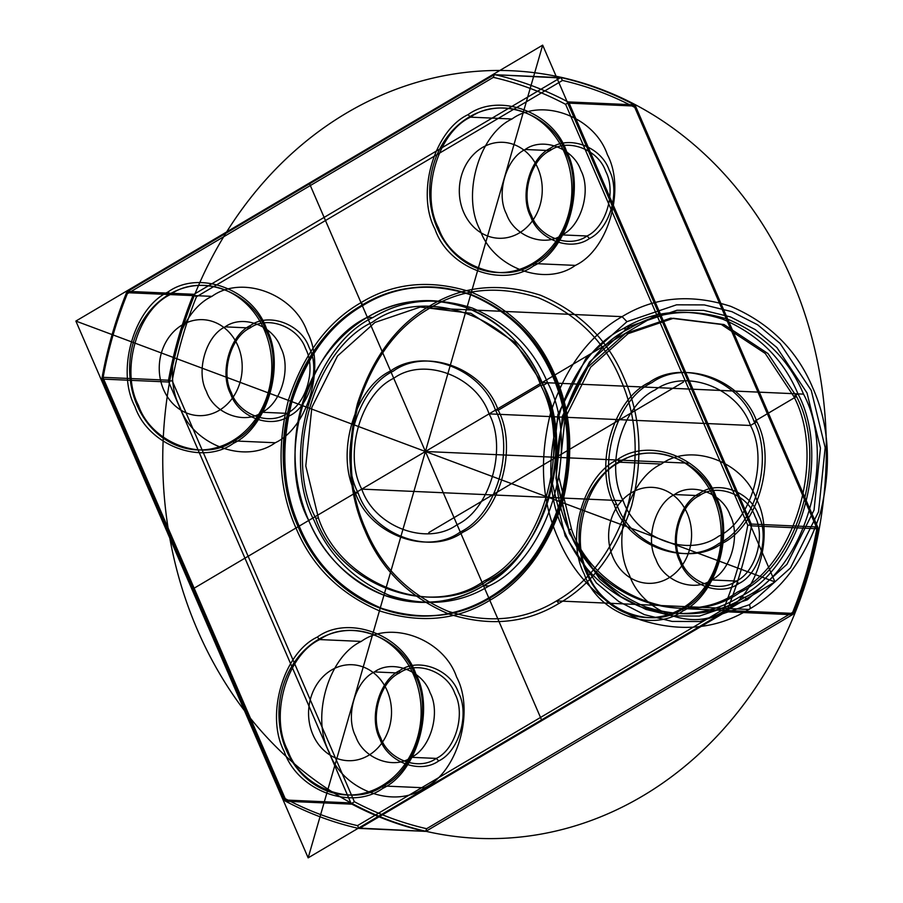 <?xml version="1.0" encoding="UTF-8"?>
<svg xmlns="http://www.w3.org/2000/svg" width="903" height="903" viewBox="0 0 903 903"><rect width="100%" height="100%" fill="white"/><g stroke="black" fill="none" stroke-linecap="round" stroke-linejoin="round"><path stroke-width="1.35" d="M629.075 326.536L676.968 310.271L703.73 310.372L730.414 316.897L755.303 329.618L776.919 347.576L807.022 392.94L820.443 448.159L814.032 510.127L786.919 564.364L747.334 599.806L699.441 616.06L672.679 615.97L645.995 609.446L621.106 596.725L599.49 578.767L569.387 533.402L555.955 478.184L562.377 416.215L589.49 361.979L629.075 326.536L628.748 328.918C568.416 357.046 536.168 468.781 570.12 532.093C584.546 566.576 609.627 591.465 645.363 606.771C682.126 618.521 715.311 615.372 744.896 597.301C805.228 569.172 837.476 457.437 803.523 394.126C789.098 359.642 764.017 334.753 728.281 319.448C691.506 307.686 658.332 310.846 628.748 328.918L623.217 328.669C652.801 310.598 685.975 307.449 722.75 319.199C758.486 334.505 783.567 359.394 797.992 393.889C831.934 457.189 799.697 568.935 739.365 597.064C709.781 615.124 676.595 618.284 639.832 606.534C604.096 591.228 579.004 566.328 564.589 531.844C530.637 468.533 562.885 356.798 623.217 328.669M635.52 106.091L817.666 527.002L751.273 524.056L569.127 103.145L635.52 106.091L634.403 104.85L568.01 101.904C544.69 89.578 520.433 80.525 495.216 74.735L561.61 77.692L560.898 77.669L562.501 80.446L196.459 296.794C185.589 323.759 177.507 351.775 172.213 380.818L354.36 801.729C377.522 813.975 401.609 822.96 426.634 828.706L425.629 831.358L359.925 828.13L725.967 611.771L792.349 614.717L793.444 613.419L727.05 610.473L725.967 611.771M102.321 379.068L102.129 377.285L168.522 380.231L168.714 382.014L102.321 379.068L284.468 799.979L350.861 802.925L351.967 804.167L285.585 801.221C308.905 813.547 333.173 822.599 358.378 828.378L424.771 831.336C399.555 825.545 375.298 816.493 351.967 804.167M493.67 74.994L127.639 291.353L194.021 294.299L560.063 77.94L495.216 74.735M699.735 493.275C718.28 479.775 750.607 491.842 758.52 515.218C769.943 536.506 759.096 574.094 738.801 583.552C720.255 597.052 687.917 584.986 680.015 561.621C668.592 540.321 679.44 502.734 699.735 493.275L699.407 495.657L674.507 494.551C655.318 503.502 645.058 539.057 655.86 559.194C663.333 581.306 693.922 592.718 711.462 579.952C730.662 571.001 740.923 535.445 730.121 515.297C722.637 493.196 692.059 481.784 674.507 494.551M751.273 524.056L751.42 524.925L747.763 525.253C742.48 554.307 734.399 582.311 723.517 609.277L357.486 825.635L359.089 828.401L358.378 828.378M194.021 294.299L192.937 295.597L126.544 292.651L126.928 291.895L127.312 293.723L493.343 77.365C518.378 83.11 542.466 92.095 565.628 104.342L747.763 525.253M357.486 825.635C332.451 819.89 308.363 810.905 285.213 798.658L103.066 377.747C108.349 348.693 116.431 320.689 127.312 293.723M275.268 442.752C308.183 427.412 325.769 366.471 307.246 331.932C294.423 294.039 242.004 274.478 211.923 296.365C179.008 311.704 161.423 372.657 179.945 407.185C192.768 445.077 245.198 464.65 275.268 442.752L233.775 440.912L233.448 443.294C267.457 427.435 285.63 364.462 266.498 328.771C253.246 289.615 199.066 269.399 167.992 292.019C133.983 307.867 115.81 370.851 134.942 406.531C148.194 445.698 202.374 465.914 233.448 443.294M724.657 610.451C757.572 595.1 775.158 534.158 756.646 499.619C743.812 461.726 691.393 442.165 661.312 464.052C628.398 479.391 610.812 540.344 629.335 574.872C642.157 612.776 694.588 632.337 724.657 610.451L683.165 608.599C653.095 630.497 600.664 610.925 587.842 573.033C569.319 538.504 586.905 477.552 619.819 462.212L617.381 459.706C583.372 475.565 565.199 538.538 584.331 574.229C597.583 613.385 651.763 633.601 682.837 610.981C716.847 595.133 735.019 532.149 715.887 496.469C702.636 457.302 648.456 437.086 617.381 459.706M225.118 326.863C205.918 335.814 195.658 371.359 206.46 391.507C213.943 413.619 244.532 425.031 262.073 412.253C281.273 403.302 291.534 367.758 280.731 347.61C273.248 325.509 242.67 314.097 225.118 326.863L250.018 327.97C230.818 336.921 220.558 372.465 231.36 392.613C238.843 414.714 269.421 426.126 286.973 413.36C306.162 404.409 316.422 368.864 305.62 348.716C298.148 326.615 267.559 315.203 250.018 327.97L250.345 325.588C268.891 312.088 301.218 324.154 309.131 347.52C320.554 368.819 309.706 406.406 289.411 415.865C270.866 429.365 238.527 417.299 230.626 393.934C219.203 372.634 230.051 335.047 250.345 325.588M571.599 529.463L558.901 477.19L564.962 418.552L590.63 367.216L628.093 333.67L673.424 318.285L724.003 324.549L768.013 353.581L796.514 396.519L793.748 396.394C826.459 457.403 795.385 565.075 737.254 592.176C684.113 630.847 591.488 596.285 568.834 529.339L556.124 477.066L562.197 418.428L587.864 367.092L625.327 333.546L670.658 318.161L721.237 324.425L765.247 353.457L793.748 396.394L796.514 396.519C829.225 457.528 798.15 565.199 740.02 592.3C686.878 630.971 594.253 596.409 571.599 529.463L568.834 529.339M793.748 396.394L797.992 393.889L547.647 382.77L543.403 385.276C576.125 446.285 545.051 553.957 486.909 581.058C433.767 619.729 341.153 585.167 318.488 518.22L305.79 465.948L311.862 407.309L337.519 355.974L374.993 322.427L420.313 307.043L470.903 313.307L514.913 342.339L543.403 385.276L540.637 385.152C573.349 446.161 542.285 553.832 484.143 580.934C431.002 619.605 338.388 585.042 315.723 518.096C283.011 457.087 314.086 349.416 372.228 322.303C425.358 283.644 517.983 318.195 540.637 385.152L498.208 410.233C518.57 448.227 499.224 515.263 463.025 532.138C429.941 556.214 372.273 534.7 358.164 493.015C337.79 455.022 357.136 387.985 393.336 371.11C426.419 347.034 484.098 368.548 498.208 410.233L495.431 410.109C515.805 448.102 496.458 515.139 460.259 532.014C427.175 556.09 369.508 534.576 355.398 492.891C335.024 454.898 354.371 387.861 390.57 370.986C423.654 346.91 481.333 368.424 495.431 410.109L489.076 413.879C507.588 448.407 490.002 509.36 457.087 524.699C427.017 546.586 374.587 527.025 361.764 489.121C343.242 454.593 360.828 393.64 393.742 378.301C423.823 356.414 476.242 375.975 489.076 413.879L750.472 425.482L489.076 413.879M489.821 600.337C523.074 581.318 547.297 548.753 562.479 502.644C574.274 455.27 571.734 412.716 554.848 374.993C538.854 336.751 511.042 309.131 471.4 292.166C430.618 279.129 393.821 282.628 361.008 302.663C327.755 321.682 303.532 354.247 288.35 400.356C276.555 447.73 279.106 490.284 295.981 528.007C311.975 566.249 339.799 593.869 379.441 610.834C420.211 623.871 457.008 620.372 489.821 600.337L490.148 597.955L488.771 597.899C456.489 617.607 420.301 621.05 380.186 608.227C341.199 591.533 313.838 564.375 298.103 526.754C281.499 489.64 279.004 447.798 290.597 401.192C305.53 355.838 329.358 323.805 362.069 305.101C394.34 285.393 430.528 281.95 470.644 294.773C509.631 311.467 536.992 338.625 552.726 376.246C569.33 413.36 571.836 455.202 560.232 501.808C545.299 547.162 521.471 579.195 488.771 597.899M511.99 118.993C479.087 134.333 461.501 195.285 480.012 229.813C492.835 267.717 545.265 287.278 575.346 265.392C608.25 250.052 625.835 189.099 607.324 154.571C594.501 116.668 542.071 97.106 511.99 118.993L470.497 117.153L468.059 114.647C434.05 130.506 415.877 193.479 435.02 229.17C448.272 268.326 502.44 288.542 533.526 265.922C567.535 250.075 585.708 187.09 566.565 151.411C553.313 112.243 499.145 92.038 468.059 114.647M362.069 305.101L363.446 305.169C395.728 285.461 431.916 282.018 472.021 294.829C511.019 311.535 538.38 338.693 554.103 376.314C570.719 413.416 573.213 455.27 561.621 501.865C546.676 547.229 522.86 579.252 490.148 597.955C457.877 617.663 421.678 621.106 381.574 608.283C342.587 591.589 315.226 564.431 299.491 526.81C282.887 489.708 280.381 447.854 291.985 401.259C306.918 355.895 330.735 323.872 363.446 305.169L361.008 302.663M550.412 148.216L550.085 150.598L525.196 149.492C505.996 158.443 495.736 193.998 506.538 214.135C514.021 236.247 544.599 247.659 562.14 234.893L587.04 235.999C606.24 227.048 616.501 191.492 605.699 171.356C598.215 149.243 567.637 137.832 550.085 150.598C530.885 159.549 520.625 195.104 531.427 215.241C538.91 237.354 569.5 248.765 587.04 235.999L589.478 238.494C570.933 251.993 538.606 239.927 530.693 216.562C519.27 195.262 530.117 157.686 550.412 148.216C568.958 134.728 601.296 146.783 609.198 170.159C620.621 191.447 609.773 229.035 589.478 238.494M749.445 604.683L790.441 567.976L818.524 511.798L825.173 447.628L811.266 390.423L780.09 343.445L757.696 324.843L731.927 311.67L704.295 304.921L676.561 304.819L626.964 321.66L585.968 358.367L557.885 414.545L551.236 478.714L565.143 535.908L596.319 582.898L618.713 601.488L644.482 614.672L672.114 621.422L699.848 621.524L749.445 604.683C750.54 607.617 750.325 609.209 748.79 609.446L556.541 600.901C589.253 582.198 613.069 550.175 628.003 504.822C639.606 458.216 637.1 416.362 620.496 379.26C604.762 341.639 577.401 314.481 538.414 297.787C498.309 284.964 462.11 288.407 429.839 308.115L430.167 305.733C462.979 285.698 499.777 282.199 540.547 295.236C580.189 312.212 608.012 339.821 624.007 378.064C640.882 415.786 643.433 458.34 631.637 505.714C616.456 551.823 592.233 584.388 558.98 603.407C526.167 623.442 489.37 626.942 448.588 613.916C408.946 596.939 381.134 569.319 365.139 531.077C348.253 493.354 345.714 450.8 357.509 403.427C372.691 357.317 396.914 324.753 430.167 305.733M426.634 828.706L792.676 612.347C803.557 585.381 811.639 557.377 816.922 528.323L817.971 527.883L817.666 527.002M751.42 524.925L751.465 525.839L817.858 528.797L817.971 527.883M285.213 798.658L284.863 800.701L284.468 799.979M661.312 464.052L619.819 462.212C649.9 440.325 702.32 459.887 715.153 497.779C733.665 532.318 716.079 593.26 683.165 608.599L682.837 610.981M361.245 641.423C328.331 656.763 310.745 717.704 329.256 752.244C342.09 790.136 394.509 809.698 424.591 787.811C457.505 772.471 475.091 711.519 456.568 676.99C443.745 639.098 391.315 619.526 361.245 641.423L319.752 639.572L317.303 637.078C283.305 652.925 265.132 715.91 284.264 751.589C297.516 790.757 351.696 810.962 382.77 788.353C416.78 772.494 434.953 709.521 415.82 673.83C402.569 634.674 348.389 614.458 317.303 637.078M623.172 500.736C604.649 466.196 622.235 405.255 655.149 389.915C685.219 368.029 737.649 387.59 750.472 425.482C768.995 460.022 751.409 520.963 718.495 536.303C688.413 558.189 635.994 538.628 623.172 500.736L361.764 489.121M359.925 828.13L359.089 828.401M817.858 528.797C812.531 558.054 804.392 586.261 793.444 613.419M738.801 583.552L736.363 581.058C755.563 572.107 765.812 536.551 755.021 516.403C747.537 494.302 716.948 482.891 699.407 495.657C680.207 504.608 669.947 540.163 680.749 560.3C688.233 582.412 718.811 593.824 736.363 581.058L711.462 579.952M575.346 265.392L533.854 263.552C503.772 285.438 451.342 265.877 438.519 227.974C420.008 193.445 437.594 132.493 470.497 117.153C500.578 95.266 553.008 114.828 565.831 152.72C584.343 187.26 566.757 248.201 533.854 263.552L533.526 265.922M616.805 504.495C596.431 466.512 615.778 399.465 651.977 382.59C685.061 358.514 742.729 380.039 756.838 421.724L754.073 421.599C774.447 459.582 755.1 526.63 718.901 543.504C685.817 567.581 628.138 546.055 614.04 504.371C593.666 466.388 613.013 399.34 649.212 382.466C682.296 358.389 739.963 379.915 754.073 421.599L756.838 421.724C777.212 459.706 757.865 526.754 721.666 543.629C688.583 567.705 630.915 546.18 616.805 504.495L614.04 504.371M568.01 101.904L568.585 102.411L565.628 104.342M399.657 670.647C418.213 657.147 450.541 669.213 458.453 692.578C469.865 713.878 459.017 751.465 438.723 760.924C420.177 774.424 387.85 762.358 379.937 738.981C368.526 717.693 379.362 680.106 399.657 670.647L399.329 673.028L374.44 671.922C355.24 680.862 344.98 716.418 355.782 736.566C363.266 758.667 393.843 770.078 411.396 757.312C430.596 748.361 440.845 712.817 430.042 692.669C422.57 670.557 391.981 659.145 374.44 671.922M635.125 105.369L634.775 107.412C611.624 95.165 587.537 86.18 562.501 80.446M354.36 801.729L351.402 803.659M561.61 77.692C586.815 83.471 611.083 92.524 634.403 104.85M168.556 381.145L172.213 380.818M411.396 757.312L436.284 758.418C455.484 749.467 465.745 713.923 454.943 693.775C447.459 671.663 416.881 660.251 399.329 673.028C380.14 681.968 369.88 717.524 380.682 737.672C388.166 759.773 418.744 771.185 436.284 758.418L438.723 760.924M626.964 321.66L622.088 316.648C654.359 296.94 690.558 293.498 730.662 306.32C769.649 323.014 797.022 350.172 812.745 387.793C829.349 424.907 831.855 466.749 820.251 513.356C805.318 558.709 781.501 590.743 748.79 609.446C716.519 629.154 680.32 632.597 640.216 619.774C601.217 603.08 573.856 575.922 558.133 538.301C541.529 501.188 539.023 459.345 550.616 412.739C565.56 367.386 589.377 335.352 622.088 316.648L429.839 308.115C397.128 326.818 373.3 358.852 358.367 404.205C346.775 450.8 349.269 492.654 365.873 529.756C381.608 567.377 408.969 594.535 447.967 611.241C488.071 624.052 524.259 620.609 556.541 600.901L558.98 603.407M211.923 296.365L170.43 294.513C200.511 272.627 252.93 292.2 265.753 330.092C284.276 364.62 266.69 425.573 233.775 440.912C203.706 462.799 151.275 443.238 138.452 405.345C119.93 370.806 137.516 309.864 170.43 294.513L167.992 292.019M424.591 787.811L383.098 785.971C353.017 807.858 300.597 788.296 287.764 750.393C269.252 715.865 286.838 654.923 319.752 639.572C349.822 617.686 402.253 637.247 415.075 675.151C433.598 709.679 416.012 770.631 383.098 785.971L382.77 788.353M372.871 317.551C402.467 299.48 435.641 296.331 472.404 308.081C508.152 323.387 533.233 348.276 547.647 382.77C581.6 446.082 549.351 557.817 489.02 585.945C459.435 604.005 426.261 607.166 389.486 595.416C353.75 580.11 328.669 555.21 314.244 520.726C280.302 457.415 312.54 345.68 372.871 317.551L367.34 317.303C396.925 299.243 430.11 296.082 466.874 307.833C502.61 323.139 527.691 348.039 542.116 382.522C576.069 445.834 543.82 557.569 483.489 585.697C453.904 603.757 420.73 606.918 383.956 595.167C348.219 579.861 323.139 554.961 308.713 520.478C274.772 457.166 307.009 345.431 367.34 317.303M262.073 412.253L286.973 413.36L289.411 415.865M747.334 599.806L744.896 597.301L739.365 597.064M318.488 518.22L315.723 518.096M792.676 612.347L793.06 614.175M285.585 801.221L284.863 800.701M358.164 493.015L355.398 492.891M350.861 802.925L168.714 382.014M126.928 291.895L127.639 291.353M126.544 292.651C115.595 319.809 107.457 348.016 102.129 377.285M792.349 614.717L426.306 831.076M193.468 294.852L196.459 296.794M723.517 609.277L726.52 611.229M489.02 585.945L483.489 585.697M560.898 77.669L560.063 77.94M103.066 377.747L102.016 378.188M568.585 102.411L569.127 103.145M424.771 831.336L425.629 831.358M727.05 610.473C738.011 583.315 746.149 555.108 751.465 525.839M168.522 380.231C173.839 350.974 181.977 322.755 192.937 295.597M494.347 74.712L493.343 77.365M816.922 528.323L634.775 107.412M562.14 234.893C581.34 225.942 591.6 190.386 580.798 170.249C573.315 148.137 542.737 136.725 525.196 149.492M542.669 45.15L75.875 321.073L308.16 857.85L774.966 581.927L542.669 45.15L308.16 857.85M75.875 321.073L774.966 581.927M523.221 569.5A164.639 142.155 92.5 0 0 465.914 293.114A164.639 142.155 92.5 0 0 287.12 491.887A164.639 142.155 92.5 0 0 523.221 569.5M722.784 729.895A384.17 331.694 92.5 0 0 589.049 85.006A384.17 331.694 92.5 0 0 171.875 548.81A384.17 331.694 92.5 0 0 722.784 729.895M739.986 568.879L110.843 334.121M530.941 85.808L319.888 817.192M658.818 313.544L192.012 589.456M309.277 183.106L541.563 719.894M529.316 224.7A48.017 41.459 92.5 0 0 512.599 144.096A48.017 41.459 92.5 0 0 460.451 202.069A48.017 41.459 92.5 0 0 529.316 224.7M549.69 249.284A82.32 71.077 92.5 0 0 521.042 111.092A82.32 71.077 92.5 0 0 431.645 210.478A82.32 71.077 92.5 0 0 549.69 249.284M699.012 594.343A82.32 71.077 92.5 0 0 670.353 456.15A82.32 71.077 92.5 0 0 580.968 555.537A82.32 71.077 92.5 0 0 699.012 594.343M678.638 569.759A48.017 41.459 92.5 0 0 661.922 489.144A48.017 41.459 92.5 0 0 609.773 547.128A48.017 41.459 92.5 0 0 678.638 569.759M378.571 747.131A48.017 41.459 92.5 0 0 361.855 666.516A48.017 41.459 92.5 0 0 309.706 724.488A48.017 41.459 92.5 0 0 378.571 747.131M398.945 771.715A82.32 71.077 92.5 0 0 370.286 633.522A82.32 71.077 92.5 0 0 280.889 732.909A82.32 71.077 92.5 0 0 398.945 771.715M229.249 402.072A48.017 41.459 92.5 0 0 212.532 321.457A48.017 41.459 92.5 0 0 160.384 379.441A48.017 41.459 92.5 0 0 229.249 402.072M249.623 426.656A82.32 71.077 92.5 0 0 220.964 288.463A82.32 71.077 92.5 0 0 131.567 387.85A82.32 71.077 92.5 0 0 249.623 426.656M402.049 289.502A164.639 142.155 -87.5 0 1 558.573 507.249A164.639 142.155 -87.5 0 1 315.621 557.749A164.639 142.155 -87.5 0 1 402.049 289.502M404.002 303.002A150.925 130.303 -87.5 0 1 547.478 502.599A150.925 130.303 -87.5 0 1 324.775 548.9A150.925 130.303 -87.5 0 1 404.002 303.002M425.415 451.5L688.199 463.171M683.424 382.059L428.812 532.556M542.116 382.522L803.523 394.126M543.403 385.276L540.637 385.152M498.208 410.233L495.431 410.109M756.838 421.724L750.472 425.482M796.514 396.519L754.073 421.599"/></g></svg>

